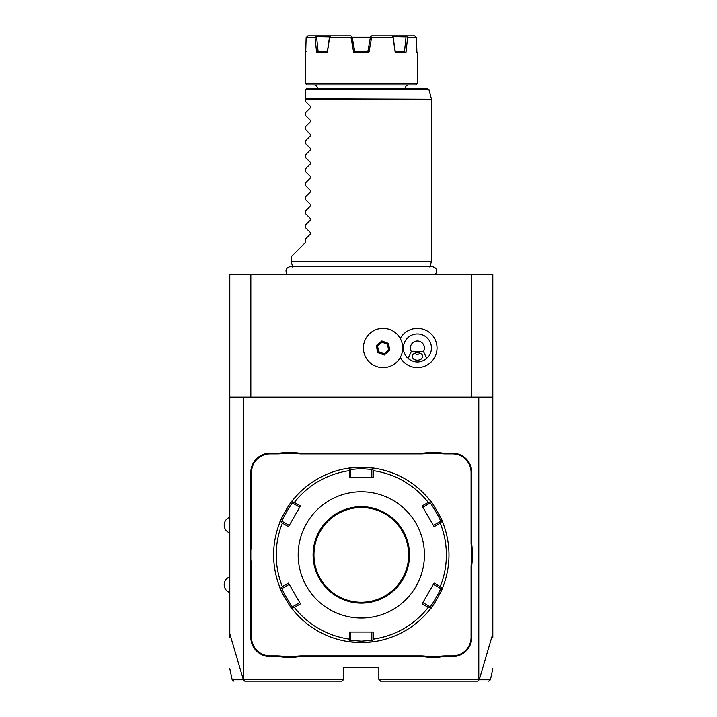 <?xml version="1.0" encoding="UTF-8"?>
<svg xmlns="http://www.w3.org/2000/svg" width="717" height="717" viewBox="0 0 717 717"><rect width="100%" height="100%" fill="white"/><g stroke="black" fill="none" stroke-linecap="round" stroke-linejoin="round"><path stroke-width="1.08" d="M229.79 637.368L229.79 274.333L492.821 274.333L492.821 637.368M471.777 397.075L471.777 274.333M250.833 397.075L250.833 274.333M400.247 357.469A19.619 19.619 0 0 0 437.038 347.978A19.619 19.619 0 0 0 400.247 338.487M229.79 397.075L492.821 397.075M478.795 397.075L478.795 679.393L479.243 679.743L492.821 633.747M229.79 633.747L243.368 679.743L244.748 681.15L342.018 681.15L343.775 679.393L243.816 679.393L243.816 397.075M343.775 679.393L343.775 667.124L378.845 667.124L378.845 679.393L380.593 681.15L477.863 681.15L479.171 679.779C494.255 679.77 494.273 679.761 479.243 679.743M478.795 679.393L378.845 679.393M251.533 472.476L250.833 472.476L250.833 542.652A36.119 36.119 0 0 1 250.134 549.742L250.134 560.049L250.833 559.986A36.827 36.827 0 0 1 251.533 567.138L251.533 637.314A18.588 18.588 0 0 0 270.121 655.903L277.174 655.903A36.827 36.827 0 0 1 284.326 656.602L294.499 656.602A36.827 36.827 0 0 1 301.651 655.903L420.96 655.903A36.827 36.827 0 0 1 428.112 656.602L438.284 656.602A36.827 36.827 0 0 1 445.436 655.903L452.49 655.903A18.588 18.588 0 0 0 471.078 637.314L471.078 567.138A36.827 36.827 0 0 1 471.777 559.986L471.777 549.814A36.827 36.827 0 0 1 471.078 542.652L471.078 472.476A18.588 18.588 0 0 0 452.49 453.888L445.436 453.888A36.827 36.827 0 0 1 438.284 453.189L428.112 453.189A36.827 36.827 0 0 1 420.96 453.888L301.651 453.888A36.827 36.827 0 0 1 294.499 453.189L284.326 453.189A36.827 36.827 0 0 1 277.174 453.888L270.121 453.888A18.588 18.588 0 0 0 251.533 472.476L251.533 542.652A36.827 36.827 0 0 1 250.833 549.814L250.833 559.986M250.833 472.476A19.287 19.287 0 0 1 270.121 453.189L277.174 453.189A36.119 36.119 0 0 0 284.255 452.49L284.326 453.189M420.96 453.888L420.96 453.189L301.651 453.189A36.119 36.119 0 0 1 294.57 452.49L284.255 452.49M420.96 453.189A36.119 36.119 0 0 0 428.049 452.49L428.112 453.189M452.49 453.888L452.49 453.189L445.436 453.189A36.119 36.119 0 0 1 438.356 452.49L428.049 452.49M452.49 453.189A19.287 19.287 0 0 1 471.777 472.476L471.777 542.652A36.119 36.119 0 0 0 472.476 549.742L471.777 549.814M471.078 637.314L471.777 637.314L471.777 567.138A36.119 36.119 0 0 1 472.476 560.049L472.476 549.742M471.777 637.314A19.287 19.287 0 0 1 452.49 656.602L445.436 656.602A36.119 36.119 0 0 0 438.356 657.301L438.284 656.602M301.651 655.903L301.651 656.602L420.96 656.602A36.119 36.119 0 0 1 428.049 657.301L438.356 657.301M301.651 656.602A36.119 36.119 0 0 0 294.57 657.301L294.499 656.602M270.121 655.903L270.121 656.602L277.174 656.602A36.119 36.119 0 0 1 284.255 657.301L294.57 657.301M270.121 656.602A19.287 19.287 0 0 1 250.833 637.314L250.833 567.138A36.119 36.119 0 0 0 250.134 560.049M243.368 679.743C228.347 679.761 228.365 679.77 243.422 679.761L243.816 679.393M250.134 549.742L250.833 549.814M294.57 452.49L294.499 453.189M438.356 452.49L438.284 453.189M472.476 560.049L471.777 559.986M428.049 657.301L428.112 656.602M284.255 657.301L284.326 656.602M442.559 587.832A87.68 87.68 0 0 0 442.568 587.815C443.805 587.501 430.783 610.05 430.451 608.805A87.68 87.68 0 0 1 373.423 641.733A87.68 87.68 0 0 0 373.423 641.733L361.305 642.575A87.68 87.68 0 0 0 361.977 642.566M362.65 642.566A87.68 87.68 0 0 0 363.322 642.549M363.994 642.531A87.68 87.68 0 0 0 364.657 642.504M364.729 642.504A87.68 87.68 0 0 0 367.776 642.333M368.413 642.28A87.68 87.68 0 0 0 373.136 641.769M373.423 641.733L372.625 641.034L373.279 639.125A85.081 85.081 0 0 0 428.264 607.38L430.245 607.765L430.451 608.805A87.68 87.68 0 0 0 430.46 608.796M430.639 608.563A87.68 87.68 0 0 0 435.837 601.07M441.125 591.175A87.68 87.68 0 0 0 442.335 588.379M442.568 521.976A87.68 87.68 0 0 0 442.559 521.958A87.68 87.68 0 0 1 442.568 587.815L441.564 588.164L440.238 586.64A85.081 85.081 0 0 0 440.238 523.15L441.564 521.626L442.568 521.976C443.814 522.326 430.8 499.767 430.451 500.986A87.68 87.68 0 0 0 430.451 500.986L430.245 502.025L428.264 502.411A85.081 85.081 0 0 0 373.279 470.666L372.625 468.757L373.423 468.058A87.68 87.68 0 0 0 373.405 468.058A87.68 87.68 0 0 1 430.451 500.986M442.452 521.689A87.68 87.68 0 0 0 441.134 518.633M440.919 518.176A87.68 87.68 0 0 0 438.562 513.444M432.638 503.917A87.68 87.68 0 0 0 430.818 501.461M373.136 468.022A87.68 87.68 0 0 0 364.729 467.287M364.657 467.287A87.68 87.68 0 0 0 363.994 467.26M363.322 467.242A87.68 87.68 0 0 0 362.65 467.233M361.977 467.224A87.68 87.68 0 0 0 361.305 467.215L373.423 468.058M372.311 632.053L371.827 632.053L371.827 640.344L372.625 641.034M371.827 640.344L361.305 641.168L350.783 640.344L350.783 632.053L350.299 632.053M360.633 642.566A87.68 87.68 0 0 0 361.305 642.575L349.188 641.733A87.68 87.68 0 0 1 292.16 608.805C291.81 610.024 278.796 587.465 280.042 587.815A87.68 87.68 0 0 1 280.042 521.976C278.796 522.326 291.81 499.767 292.16 500.986A87.68 87.68 0 0 1 349.188 468.058L361.305 467.215A87.68 87.68 0 0 0 360.633 467.224M359.961 467.233A87.68 87.68 0 0 0 359.289 467.242M358.617 467.26A87.68 87.68 0 0 0 357.953 467.287M357.882 467.287A87.68 87.68 0 0 0 354.834 467.457M354.198 467.511A87.68 87.68 0 0 0 349.475 468.022M349.206 468.058A87.68 87.68 0 0 0 349.188 468.058L349.986 468.757L349.331 470.666A85.081 85.081 0 0 0 294.346 502.411L292.366 502.025L292.16 500.986A87.68 87.68 0 0 0 292.151 500.995M291.971 501.228A87.68 87.68 0 0 0 289.973 503.917M289.677 504.338A87.68 87.68 0 0 0 286.764 508.738M281.476 518.633A87.68 87.68 0 0 0 280.275 521.411M280.051 521.958A87.68 87.68 0 0 0 280.042 521.976L281.046 521.626L282.373 523.15A85.081 85.081 0 0 0 282.373 586.64L281.046 588.164L280.042 587.815A87.68 87.68 0 0 0 280.051 587.832M280.159 588.101A87.68 87.68 0 0 0 281.476 591.158M281.691 591.624A87.68 87.68 0 0 0 284.049 596.356M289.973 605.874A87.68 87.68 0 0 0 291.792 608.33M292.151 608.796A87.68 87.68 0 0 0 292.16 608.805L292.366 607.765L294.346 607.38A85.081 85.081 0 0 0 349.331 639.125L349.986 641.034L349.188 641.733A87.68 87.68 0 0 0 349.206 641.733M349.475 641.769A87.68 87.68 0 0 0 357.882 642.504M357.953 642.504A87.68 87.68 0 0 0 358.617 642.531M359.289 642.549A87.68 87.68 0 0 0 359.961 642.557M350.299 477.737L350.783 477.737L350.783 469.447L349.986 468.757M350.783 469.447L361.305 468.622L371.827 469.447L372.625 468.757M422.618 506.785L422.86 507.206L430.048 503.065L430.245 502.025M430.039 503.065C430.478 502.017 441.699 521.456 440.561 521.286L441.564 521.626M433.633 583.943L433.382 584.364L440.561 588.505L441.564 588.164M440.561 588.505C441.699 588.343 430.478 607.783 430.039 606.734M422.618 603.006L422.86 602.585L430.048 606.734L430.245 607.765M428.264 607.38L422.134 603.848L434.117 583.1L440.238 586.64M349.331 639.125L349.322 632.053L373.288 632.053L373.279 639.125M361.305 618.027A63.123 63.123 0 0 0 424.437 554.895A63.123 63.123 0 0 0 361.305 491.772A63.123 63.123 0 0 0 298.182 554.895A63.123 63.123 0 0 0 361.305 618.027M373.279 470.666L373.288 477.737L349.322 477.737L349.331 470.666M440.238 523.15L434.117 526.69L422.134 505.942L428.264 502.411M350.783 640.344L349.986 641.034M299.993 603.006L299.751 602.585L292.572 606.734L292.366 607.765M292.572 606.734C292.133 607.774 280.912 588.334 282.05 588.505L281.046 588.164M288.987 525.848L289.229 525.427L282.05 521.286L281.046 521.626M282.05 521.286C280.912 521.456 292.133 502.017 292.572 503.065L292.366 502.025M294.346 502.411L300.477 505.942L288.494 526.69L282.373 523.15M299.993 506.785L299.751 507.206L292.572 503.065M282.373 586.64L288.494 583.1L300.477 603.848L294.346 607.38M371.827 469.447L371.827 477.737L372.311 477.737M361.305 602.244A47.349 47.349 0 0 0 408.654 554.895A47.349 47.349 0 0 0 361.305 507.546A47.349 47.349 0 0 0 313.956 554.895A47.349 47.349 0 0 0 361.305 602.244M282.05 588.505L289.229 584.364L288.987 583.943M440.561 521.286L433.382 525.427L433.633 525.848M402.416 351.222L402.434 351.133A19.637 19.637 0 0 1 372.329 364.433A19.637 19.637 0 0 1 372.329 331.523A19.637 19.637 0 0 1 402.434 344.832L402.416 344.743A19.637 19.637 0 0 0 364.657 341.086A19.637 19.637 0 0 0 376.156 366.369A19.637 19.637 0 0 0 401.439 354.87M402.434 344.832A15.308 15.308 0 0 0 402.434 351.133M384.222 355.005L389.725 350.479L388.551 343.452L381.883 340.951L376.38 345.477L377.545 352.504L384.222 355.005L384.07 354.108L388.874 350.165L387.852 344.026L382.027 341.848L377.223 345.791L378.244 351.93L384.07 354.108L388.515 350.03L387.556 344.277L382.089 342.224L377.59 345.935L378.549 351.688L384.007 353.732M389.725 350.479L388.515 350.03M377.545 352.504L378.549 351.688M376.38 345.477L377.59 345.935M381.883 340.951L382.089 342.224M388.551 343.452L387.556 344.277M408.143 358.5C414.327 363.125 420.512 363.125 426.696 358.5A14.026 14.026 0 0 0 417.419 333.952A14.026 14.026 0 0 0 408.143 358.5L411.343 351.482L423.496 351.482L426.696 358.5M417.419 360.167A5.261 3.719 0 0 1 412.158 356.448A5.261 3.719 0 0 1 417.419 352.728A5.261 3.719 0 0 1 422.68 356.448A5.261 3.719 0 0 1 417.419 360.167M423.496 351.482A7.018 7.018 0 0 0 412.911 342.609A7.018 7.018 0 0 0 411.343 351.482M414.399 353.4L417.419 354.539L420.431 353.4M292.706 267.118L291.165 261.355L431.446 261.355L431.446 99.206L305.191 99.206L305.191 90.208M291.165 261.355L291.165 256.794L305.191 242.767L305.191 239.263L310.416 234.038L310.416 232.55L305.191 227.334L305.191 225.237L310.416 220.011L310.416 218.524L305.191 213.299L305.191 211.21L310.416 205.985L310.416 204.497L305.191 199.272L305.191 197.184L310.416 191.959L310.416 190.471L305.191 185.246L305.191 183.149L310.416 177.933L310.416 176.445L305.191 171.22L305.191 169.122L310.416 163.897L310.416 162.409L305.191 157.193L305.191 155.096L310.416 149.871L310.416 148.383L305.191 143.158L305.191 141.07L310.416 135.845L310.416 134.357L305.191 129.132L305.191 127.034L310.416 121.818L310.416 120.331L305.191 115.105L305.191 113.008L310.416 107.783L310.416 106.295L305.191 101.079L305.191 99.206M305.254 89.759L306.948 88.46L427.278 88.46L428.972 89.759L305.254 89.759M408.654 84.947A3.504 3.504 0 0 0 405.141 88.46M313.956 84.947A3.504 3.504 0 0 1 317.47 88.46M306.948 84.947L415.663 84.947L417.419 83.199L305.191 83.199L306.948 84.947M368.879 52.682L367.991 51.633L354.619 51.633L353.732 52.682L368.879 52.682L371.585 37.607L393.041 37.607L393.024 36.63L406.037 36.89L404.496 51.633M416.371 51.633L417.419 52.682L416.909 52.682L416.469 37.607L407.579 37.607L405.974 52.682L395.264 52.682L393.041 37.607M353.732 52.682L351.025 37.607L329.569 37.607L327.346 52.682L316.636 52.682L315.032 37.607L306.141 37.607L305.702 52.682L305.191 52.682L305.191 83.199M315.032 37.607L316.206 36.63L329.515 36.89L327.373 51.633L325.661 51.633L327.382 51.633L327.346 52.682M323.394 51.633L322.65 51.633M403.268 51.633L401.798 51.633M400.346 51.633L398.822 51.633M400.149 51.633L398.903 51.633M395.264 52.682L395.228 51.633L404.675 51.633L405.974 52.682M316.636 52.682L317.936 51.633L327.382 51.633M367.991 51.633L369.067 51.633M352.28 37.607L354.754 51.633L351.85 36.63L352.217 37.221L370.393 37.221M393.024 36.63L391.697 35.85L371.684 35.85L370.456 36.89L367.857 51.633L369.372 43.02M416.469 37.607L414.668 35.85L406.378 35.85L407.579 37.607M395.237 51.633L393.095 36.89M370.671 36.701L371.585 37.607M391.697 35.85L406.378 35.85M351.025 37.607L351.85 36.63L350.927 35.85L330.913 35.85L329.587 36.63L329.569 37.607M318.115 51.633L316.573 36.89M316.206 36.63L316.233 35.85L307.943 35.85L306.141 37.607M316.233 35.85L330.913 35.85M251.533 542.652L250.833 542.652M270.121 453.888L270.121 453.189M277.174 453.888L277.174 453.189M301.651 453.888L301.651 453.189M445.436 453.888L445.436 453.189M471.078 472.476L471.777 472.476M471.078 542.652L471.777 542.652M471.078 567.138L471.777 567.138M452.49 655.903L452.49 656.602M445.436 655.903L445.436 656.602M420.96 655.903L420.96 656.602M277.174 655.903L277.174 656.602M251.533 637.314L250.833 637.314M251.533 567.138L250.833 567.138M361.305 642.575L361.305 641.168M361.305 467.215L361.305 468.622M361.305 506.677A48.218 48.218 0 0 0 313.087 554.895A48.218 48.218 0 0 0 361.305 603.114A48.218 48.218 0 0 0 409.524 554.895A48.218 48.218 0 0 0 361.305 506.677M305.191 98.758L431.446 99.206M492.821 668.594L490.446 679.761L488.734 681.15M233.876 681.15L232.165 679.761L229.79 668.594M229.79 532.973C226.249 531.539 224.376 528.904 224.179 525.086C224.376 521.268 226.249 518.633 229.79 517.199M229.79 592.601C226.249 591.158 224.376 588.523 224.179 584.705C224.376 580.887 226.249 578.252 229.79 576.818M435.434 274.333C437.711 270.3 436.608 267.71 432.127 266.545L290.484 266.545C286.002 267.71 284.9 270.3 287.176 274.333M429.904 267.118L431.446 261.355M431.383 98.758L428.972 89.759M417.419 52.682L417.419 83.199M306.249 51.633L305.191 52.682"/></g></svg>
